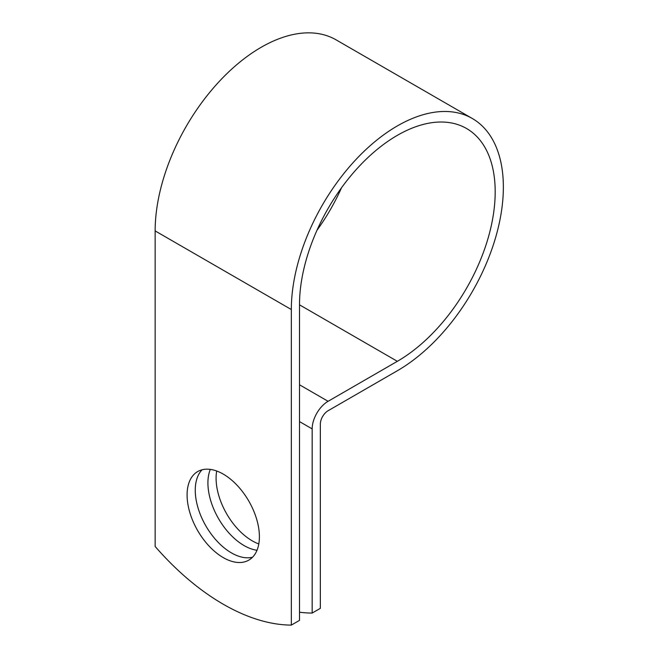 <?xml version="1.0" encoding="UTF-8"?>
<svg xmlns="http://www.w3.org/2000/svg" width="658" height="658" viewBox="0 0 658 658"><rect width="100%" height="100%" fill="white"/><g stroke="black" fill="none" stroke-linecap="round" stroke-linejoin="round"><path stroke-width="0.99" d="M223.243 474.097A51.135 29.52 -120 0 0 197.671 471.572A51.135 29.52 -120 0 0 189.841 512.541A51.135 29.52 -120 0 0 223.243 557.597A51.135 29.52 -120 0 0 248.806 560.131A51.135 29.52 -120 0 0 256.645 519.154A51.135 29.52 -120 0 0 223.243 474.097M202.088 469.779A51.135 29.52 -120 0 0 199.226 511.562A51.135 29.52 -120 0 0 231.41 552.885A51.135 29.52 -120 0 0 252.565 557.203M258.8 543.944A51.135 29.52 60 0 1 252.244 540.851A51.135 29.52 60 0 1 216.688 471.013M257.007 550.269A51.135 29.52 60 0 1 244.077 545.572A51.135 29.52 60 0 1 210.313 469.393M299.497 612.211A216.655 125.086 -120 0 0 312.163 613.067L312.163 428.893A22.537 13.012 -60 0 1 328.095 401.298L397.342 361.316A138.369 79.889 120 0 0 487.743 239.38A138.369 79.889 120 0 0 466.53 128.499A138.369 79.889 120 0 0 359.901 165.569A138.369 79.889 120 0 0 299.497 304.827L299.497 620.379L291.329 625.1A216.655 125.086 60 0 1 155.148 546.477L155.148 230.917A149.925 86.56 120 0 1 220.594 80.037A149.925 86.56 120 0 1 336.131 39.875L472.304 118.498A149.925 86.56 120 0 0 356.776 158.66A149.925 86.56 120 0 0 291.329 309.54L291.329 625.1M312.163 613.067L320.339 608.354L320.339 424.171A10.98 6.341 -60 0 1 328.095 410.732L397.342 370.75A149.925 86.56 120 0 0 495.293 238.632A149.925 86.56 120 0 0 472.304 118.498M316.983 230.284A138.369 79.889 120 0 0 341.527 187.76M312.163 428.893L299.497 421.581M291.329 309.54L155.148 230.917M397.342 361.316L299.497 304.827M328.095 401.298L299.497 384.782"/></g></svg>
